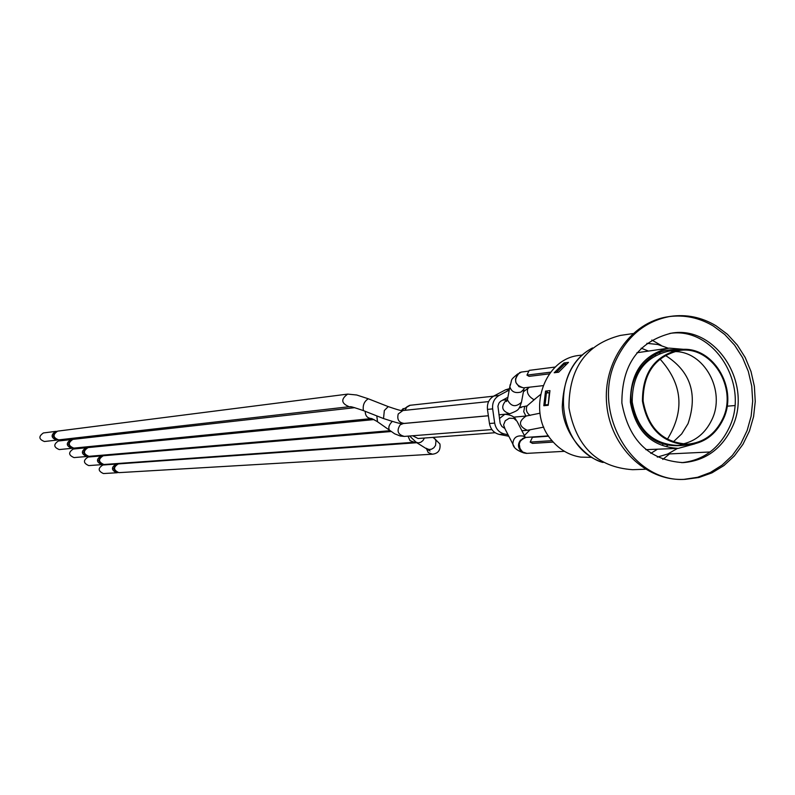 <?xml version="1.0" encoding="UTF-8"?>
<svg xmlns="http://www.w3.org/2000/svg" width="795" height="795" viewBox="0 0 795 795"><rect width="100%" height="100%" fill="white"/><g stroke="black" fill="none" stroke-linecap="round" stroke-linejoin="round"><path stroke-width="1.19" d="M651.82 340.041L661.162 345.398M582.586 354.967L579.456 355.395C543.71 358.485 526.151 411.731 551.74 440.351C559.69 449.761 569.379 455.356 580.817 457.135L591.977 457.354M554.204 372.756L564.023 362.947L568.505 362.361L558.656 372.209L554.204 372.756M543.81 405.718L545.529 391.1L549.951 390.613L548.222 405.291L543.81 405.718M549.375 373.859L529.092 376.353L526.966 375.111L550.657 372.169M526.966 375.111L529.212 370.371L555.387 367.022M521.222 372.09L519.652 372.587C513.212 379.831 514.484 384.919 523.458 387.871M508.8 436.236L499.29 434.418L504.547 434.03L508.015 434.696M504.547 434.03C499.131 432.659 495.841 429.002 494.679 423.079L489.472 423.516C490.624 429.419 493.894 433.046 499.29 434.418M489.472 423.516L487.464 409.395L492.661 408.888C492.125 402.856 494.261 398.384 499.061 395.453L493.834 396.029C489.054 398.941 486.928 403.393 487.464 409.395M493.834 396.029L505.501 389.838L509.327 389.411M509.476 388.626L505.501 389.838M504.239 428.068L501.893 426.468L500.164 423.367L497.928 406.175L498.902 403.204L500.482 401.356L507.896 397.291M529.798 430.035L524.362 435.561M509.207 390.077L499.061 395.453M524.352 391.14L523.617 390.713M492.661 408.888L494.679 423.079M426.279 448.241L428.237 452.603L432.47 454.203L118.892 472.647C113.317 470.084 113.129 467.172 118.326 463.912L416.789 442.716M115.474 471.177L113.665 468.603L115.126 465.82M117.829 472.568L116.785 472.767C111.23 470.213 111.042 467.311 116.229 464.061L117.282 464.131M116.785 472.767L103.439 473.552C97.974 471.047 97.795 468.205 102.893 465.015L116.229 464.061M408.024 436.127L409.991 440.629L414.354 442.259L103.916 464.499C98.292 462.014 98.063 459.103 103.241 455.764L390.981 431.536M527.035 405.907L536.416 397.838M100.438 463.038L98.669 460.514L100.031 457.751M102.883 464.449L101.859 464.648C96.245 462.163 96.026 459.262 101.184 455.942L102.217 455.982M101.859 464.648L88.762 465.592C83.246 463.157 83.028 460.305 88.106 457.046L101.184 455.942M389.798 430.711L88.891 456.33C83.217 453.915 82.948 450.994 88.096 447.585L374.107 419.561M85.353 454.869L83.624 452.405L84.876 449.662M87.877 456.29L86.874 456.499C81.209 454.094 80.941 451.182 86.079 447.784L87.092 447.814M86.874 456.499L74.034 457.592C68.469 455.227 68.211 452.375 73.259 449.046L86.079 447.784M553.221 442.08L532.471 443.391L530.176 442.08L551.998 440.668M530.176 442.08L532.431 437.31L548.649 436.197M525.942 437.429C517.515 441.136 516.75 446.303 523.667 452.911L526.548 453.379M548.222 404.734L549.325 392.73L546.384 393.038L545.072 404.933L546.046 405.5M549.474 392.66L548.401 392.829M548.411 392.78L545.529 391.1M566.169 364.209L564.023 362.947M556.242 372.507L564.162 364.537L566.07 364.289M545.072 404.933L548.013 404.655M556.122 372.438L558.726 372.12M710.094 451.977L669.499 453.925L662.772 459.44M645.421 469.229L632.651 469.696C597.303 467.241 576.077 446.621 568.962 407.835C568.902 368.413 586.034 344.275 620.339 335.43L632.989 333.572M734.828 405.549L727.057 406.195M669.837 333.423C714.168 326.387 750.51 385.376 728.896 428.276L728.836 428.396C718.65 448.986 702.939 460.414 681.693 462.67M731.768 428.147C721.254 449.354 705.026 460.842 683.094 462.63C649.157 460.365 628.746 440.48 621.869 402.986C621.819 364.875 638.266 341.611 671.228 333.204C716.086 324.807 753.799 384.591 731.768 428.147M684.048 479.345L697.543 477.298L710.382 472.478L722.138 465.085L732.404 455.386L740.831 443.709L747.151 430.473L751.146 416.133L752.686 401.167L751.732 386.082L748.314 371.394L742.54 357.601L734.6 345.169L724.772 334.526L713.363 326.039C699.451 317.781 684.704 314.631 669.122 316.599M670.344 316.39L667.899 316.778C630.932 322.233 602.61 362.311 606.694 404.377C610.331 446.492 645.47 480.746 682.816 479.395L685.28 479.325C631.637 483.36 589.96 410.568 616.87 358.356C628.676 334.774 646.504 320.783 670.344 316.39C686.363 314.075 701.538 317.175 715.878 325.682L727.365 334.238L737.263 344.99L745.233 357.561L750.997 371.494L754.375 386.32L755.25 401.535L753.59 416.61L749.447 431.029L742.957 444.306L734.332 455.962L723.877 465.602L711.932 472.866L698.924 477.507L685.28 479.325M349.323 406.712L58.681 439.883C52.897 437.628 52.54 434.716 57.618 431.138L347.693 394.101L356.716 395.006L368.304 398.782C364.209 401.346 362.58 405.281 363.414 410.608L363.603 410.687M54.994 438.442L53.345 436.097L54.388 433.424M57.707 439.883L56.743 440.112C50.969 437.856 50.622 434.954 55.69 431.387L56.664 431.377M56.743 440.112L44.431 441.513C38.756 439.307 38.408 436.455 43.387 432.957L55.69 431.387M365.223 411.323C365.273 415.924 367.439 418.329 371.732 418.548L73.816 448.122C68.082 445.786 67.774 442.865 72.892 439.377L354.749 407.676M70.208 446.671L68.509 444.266L69.662 441.553M72.812 448.102L71.838 448.32C66.114 445.985 65.806 443.083 70.914 439.605L71.908 439.605M71.838 448.32L59.257 449.572C53.643 447.277 53.335 444.425 58.353 441.016L70.914 439.605M723.062 419.631C739.161 387.831 711.903 344.106 679.178 349.79C654.683 355.762 642.44 372.865 642.449 401.097C647.577 428.873 662.732 443.461 687.894 444.872C703.724 443.391 715.45 434.984 723.062 419.631M722.476 419.283C738.326 387.99 711.505 344.951 679.298 350.535C655.179 356.399 643.115 373.233 643.125 401.038C648.173 428.386 663.09 442.745 687.884 444.127C703.456 442.666 714.983 434.378 722.476 419.283M676.217 350.933L673.981 350.843M679.178 349.79L668.694 351.151C644.367 357.074 632.204 374.038 632.214 402.041C637.302 429.578 652.347 444.047 677.34 445.448L687.894 444.872M682.587 444.793L684.773 444.296M694.9 443.839L678.274 448.37C651.741 446.83 635.781 431.447 630.385 402.21C630.375 372.477 643.274 354.441 669.082 348.111L686.254 349.542M650.807 453.379L657.038 449.473M662.752 444.564L663.606 443.69M667.273 439.416C684.992 410.727 682.527 383.896 659.89 358.913M655.507 355.385L654.504 354.679M648.005 350.883L641.158 348.18M657.316 457.115L667.85 453.965L677.489 448.41M668.297 348.21L657.813 344.503L646.882 343.321M673.146 442.01L681.673 433.921L688.023 423.675C698.06 393.972 690.457 371.176 665.196 355.286M660.148 353.278L658.449 352.771M669.082 348.111L636.904 352.751M645.788 449.662L678.274 448.37M666.975 445.717L668.555 444.902M674.1 351.579C704.271 350.794 726.242 391.1 711.694 420.058C705.374 433.066 695.675 441.066 682.577 444.047M602.68 462.253C556.162 448.599 548.957 370.092 592.225 348.2M543.015 385.654L523.667 387.851L518.966 386.638L515.915 382.524L515.498 379.006L517.495 374.286L521.45 372.04M543.77 427.114L527.304 430.304C518.588 426.229 518.201 421.469 526.141 416.033L539.964 413.211M495.136 432.719L418.051 438.512L412.684 435.759M505.064 428.972L503.583 424.908L505.252 420.774L509.247 418.24L513.828 418.409L516.998 421.221L525.366 437.459L523.209 436.067C516.611 435.103 513.163 437.777 512.845 444.067L504.636 428.157M499.449 418.548L504.845 414.274L498.922 414.811L509.714 413.788C501.715 411.095 500.602 406.523 506.385 400.084L507.439 399.706M424.431 438.035L422.96 440.579L420.724 442.298L418.18 442.885L415.576 442M432.828 437.399L434.845 438.78L435.988 440.877L435.531 445.429L433.851 447.774L431.496 449.225L428.972 449.483L427.034 448.688M525.912 416.053L523.716 411.671L524.65 406.841M530.126 415.447C526.608 412.903 525.575 409.743 527.006 405.957M533.972 399.696C528.506 396.417 526.449 392.72 527.801 388.586L528.287 388.198M527.214 405.867L519.403 407.428M405.053 410.309L406.861 406.851L409.703 405.321L493.546 396.188M401.604 410.478L403.214 408.521M564.45 451.322L526.896 453.369L522.265 451.898L520.089 449.255L519.224 444.067L520.427 440.798L522.802 438.433L525.893 437.429L548.441 435.879M488.359 415.735L404.198 423.407C398.822 422.682 396.844 419.522 398.245 413.937L402.946 410.528L488.607 401.594M383.518 418.548L384.343 410.498L388.228 406.603C405.897 412.635 399.945 409.713 402.836 410.538M404.198 423.407C399.815 422.552 407 426.309 383.329 418.478L363.414 410.608C345.318 404.407 352.145 407.626 349.204 406.722L349.204 406.722C341.164 403.433 340.658 399.219 347.693 394.101M523.895 389.262L521.47 402.22C515.766 407.507 511.086 406.702 507.449 399.805L507.836 397.639M524.293 387.781L523.955 389.113L521.033 392.024C515.11 393.555 511.374 391.776 509.824 386.678L510.241 384.462M491.876 429.568L404.377 436.405C397.768 434.666 396.377 430.81 400.183 424.818L403.294 423.536L488.368 415.775M390.206 430.989L389.689 430.612C388 428.008 388.825 424.987 392.144 421.549M377.526 421.777L376.79 415.894M514.226 446.73L512.845 444.067C513.411 447.555 516.849 450.427 523.17 452.693M521.49 451.56C517.793 447.953 517.515 444.107 520.655 440.003M677.847 349.969C651.92 346.709 628.239 372.954 631.21 402.131C638.395 434.974 656.849 449.255 686.552 444.952M603.087 462.481C587.276 459.013 563.436 435.094 562.264 406.951C563.417 377.704 573.523 358.018 592.583 347.902M528.874 371.096L521.778 372M526.141 416.033L513.689 417.137M527.304 430.304L521.798 430.721M516.074 419.909C514.554 416.659 510.807 414.781 504.845 414.274M428.495 449.384L430.065 451.013L416.381 442.477L409.614 435.998M432.47 454.203C438.204 453.498 440.698 450.089 439.933 443.988L434.279 438.264M414.354 442.259L415.676 442.08M540.451 394.588L533.117 400.501M529.51 387.185L523.428 391.726M521.262 407.537L519.215 407.736M401.127 410.419L410.23 405.241M526.071 453.389L526.896 453.369M507.439 399.637L502.529 400.143M388.04 406.533L368.304 398.782M509.714 413.788C518.807 410.15 518.936 409.972 521.391 402.419M507.449 399.815L506.455 401.525L507.449 399.805L509.824 386.678C512.745 378.42 509.207 381.083 517.724 373.928M404.377 436.405L400.422 436.077L394.688 433.822L377.009 421.41L371.732 418.548M680.371 444.544L687.884 444.127M671.835 351.489L679.298 350.535"/></g></svg>
